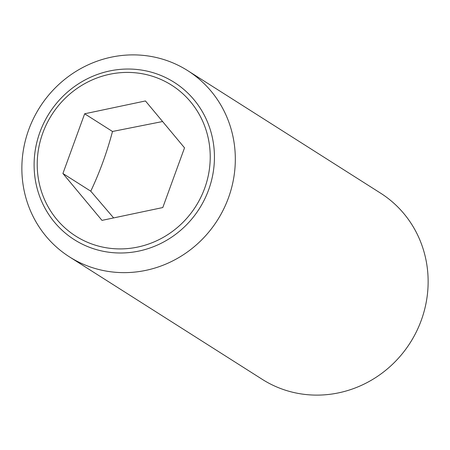 <?xml version="1.0" encoding="UTF-8"?>
<svg xmlns="http://www.w3.org/2000/svg" width="450" height="450" viewBox="0 0 450 450"><rect width="100%" height="100%" fill="white"/><g stroke="black" fill="none" stroke-linecap="round" stroke-linejoin="round"><path stroke-width="0.67" d="M162.596 121.528L112.494 131.479C106.926 152.443 99.681 172.344 90.765 191.188L113.625 217.918M166.236 60.345A110.306 105.255 -57.6 0 0 33.621 118.226A110.306 105.255 -57.6 0 0 69.452 256.871A110.306 105.255 -57.6 0 0 90.951 267.176A110.306 105.255 -57.6 0 0 223.566 209.295A110.306 105.255 -57.6 0 0 187.734 70.656A110.306 105.255 -57.6 0 0 166.236 60.345M92.475 248.383A93.184 88.92 122.4 0 1 39.898 132.255A93.184 88.92 122.4 0 1 156.071 73.648A93.184 88.92 122.4 0 1 208.648 189.776A93.184 88.92 122.4 0 1 92.475 248.383M69.452 256.871L262.266 379.344A110.306 105.255 -57.6 0 0 283.764 389.655A110.306 105.255 -57.6 0 0 416.379 331.774A110.306 105.255 -57.6 0 0 380.548 193.129L187.734 70.656M204.671 188.263A89.404 85.309 -57.6 0 0 154.226 76.843A89.404 85.309 -57.6 0 0 42.773 133.071A89.404 85.309 -57.6 0 0 93.212 244.485A89.404 85.309 -57.6 0 0 204.671 188.263M62.916 173.498L84.651 113.788L145.451 100.957L184.523 147.836L162.793 207.546L101.987 220.376L62.916 173.498L90.765 191.188M84.651 113.788L112.494 131.479"/></g></svg>
